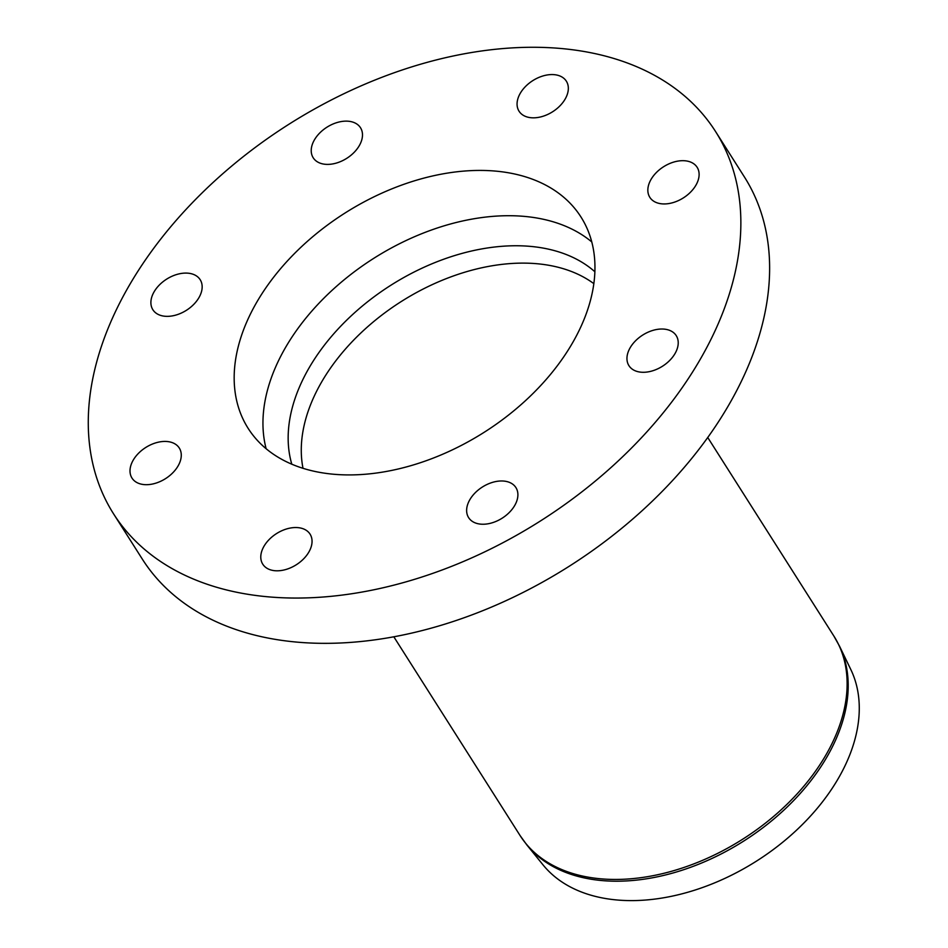 <?xml version="1.0" encoding="UTF-8"?>
<svg xmlns="http://www.w3.org/2000/svg" width="948" height="948" viewBox="0 0 948 948"><rect width="100%" height="100%" fill="white"/><g stroke="black" fill="none" stroke-linecap="round" stroke-linejoin="round"><path stroke-width="1.42" d="M153.955 292.067A28.013 18.45 147.6 0 1 177.774 274.197A28.013 18.45 147.6 0 1 200.17 279.696A28.013 18.45 147.6 0 1 186.424 310.292A28.013 18.45 147.6 0 1 152.877 309.747A28.013 18.45 147.6 0 1 153.955 292.067M554.853 74.726A28.013 18.45 147.6 0 1 566.347 81.184A28.013 18.45 147.6 0 1 552.589 111.781A28.013 18.45 147.6 0 1 519.054 111.224A28.013 18.45 147.6 0 1 525.476 86.529A28.013 18.45 147.6 0 1 554.853 74.726M274.268 570.649A28.013 18.45 147.6 0 1 262.774 564.19A28.013 18.45 147.6 0 1 276.52 533.594A28.013 18.45 147.6 0 1 310.067 534.151A28.013 18.45 147.6 0 1 303.644 558.834A28.013 18.45 147.6 0 1 274.268 570.649M675.166 353.308A28.013 18.45 147.6 0 1 651.335 371.178A28.013 18.45 147.6 0 1 628.939 365.667A28.013 18.45 147.6 0 1 642.697 335.071A28.013 18.45 147.6 0 1 676.232 335.628A28.013 18.45 147.6 0 1 675.166 353.308M499.632 519.67A28.013 18.45 147.6 0 1 468.62 517.632A28.013 18.45 147.6 0 1 482.366 487.035A28.013 18.45 147.6 0 1 515.913 487.592A28.013 18.45 147.6 0 1 499.632 519.67M698.036 169.005A28.013 18.45 147.6 0 1 682.122 198.653A28.013 18.45 147.6 0 1 649.83 197.338A28.013 18.45 147.6 0 1 663.588 166.741A28.013 18.45 147.6 0 1 697.124 167.286A28.013 18.45 147.6 0 1 698.036 169.005M329.489 125.705A28.013 18.45 147.6 0 1 360.501 127.743A28.013 18.45 147.6 0 1 346.743 158.34A28.013 18.45 147.6 0 1 313.207 157.783A28.013 18.45 147.6 0 1 329.489 125.705M131.085 476.37A28.013 18.45 147.6 0 1 146.999 446.721A28.013 18.45 147.6 0 1 179.291 448.037A28.013 18.45 147.6 0 1 165.533 478.633A28.013 18.45 147.6 0 1 131.985 478.076A28.013 18.45 147.6 0 1 131.085 476.37M715.539 131.499L744.299 176.79A356.566 234.867 147.6 0 1 569.262 566.229A356.566 234.867 147.6 0 1 142.354 559.166L113.582 513.875A356.566 234.867 147.6 0 1 195.383 199.625A356.566 234.867 147.6 0 1 569.203 49.343A356.566 234.867 147.6 0 1 715.539 131.499A356.566 234.867 147.6 0 1 540.49 520.938A356.566 234.867 147.6 0 1 113.582 513.875M528.83 216.855A197.125 129.852 147.6 0 1 591.753 241.918A197.125 129.852 -32.4 0 0 528.83 216.855A197.125 129.852 -32.4 0 0 336.682 286.166A197.125 129.852 -32.4 0 0 266.139 448.748A197.125 129.852 147.6 0 1 336.682 286.166A197.125 129.852 147.6 0 1 528.83 216.855M500.058 171.564A197.125 129.852 -32.4 0 0 293.382 254.657A197.125 129.852 -32.4 0 0 248.163 428.389A197.125 129.852 -32.4 0 0 484.179 432.288A197.125 129.852 -32.4 0 0 580.958 216.985A197.125 129.852 -32.4 0 0 500.058 171.564M526.851 844.952L543.086 864.943A182.798 120.408 -32.4 0 0 756.551 861.068A182.798 120.408 -32.4 0 0 850.783 669.478L839.584 646.299A185.796 122.387 -32.4 0 1 827.888 755.295A185.796 122.387 -32.4 0 1 676.41 871.994A185.796 122.387 -32.4 0 1 526.851 844.952L520.073 835.544L393.847 636.831M839.584 646.299L833.944 636.155A185.927 122.47 147.6 0 1 826.798 753.447A185.927 122.47 147.6 0 1 668.719 872.065A185.927 122.47 147.6 0 1 520.073 835.544M593.815 283.63A177.774 117.102 -32.4 0 0 541.047 264.148A177.774 117.102 -32.4 0 0 370.538 324.252A177.774 117.102 -32.4 0 0 303.016 468.348M594.858 271.732A182.691 120.337 -32.4 0 0 534.554 246.812A182.691 120.337 -32.4 0 0 355.073 312.307A182.691 120.337 -32.4 0 0 291.818 464.236M833.944 636.155L707.718 437.455"/></g></svg>
